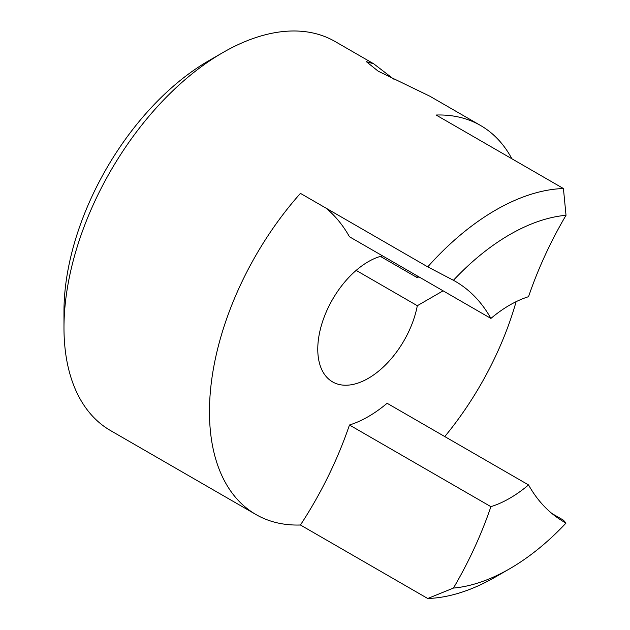<?xml version="1.0" encoding="UTF-8"?>
<svg xmlns="http://www.w3.org/2000/svg" width="630" height="630" viewBox="0 0 630 630"><rect width="100%" height="100%" fill="white"/><g stroke="black" fill="none" stroke-linecap="round" stroke-linejoin="round"><path stroke-width="0.94" d="M393.624 79.057L373.716 63.803L366.392 61.693L378.181 71.182L429.849 96.209L480.588 125.504A224.611 129.678 120 0 0 436.125 115.03L563.425 188.528L566.024 215.287A204.6 118.125 120 0 0 453.427 280.287L427.738 266.868L300.439 193.371A224.611 129.678 120 0 0 255.977 514.537A224.611 129.678 120 0 0 300.439 525.003A262.899 151.783 120 0 0 349.461 425.006A118.306 68.3 120 0 0 387.103 403.271L528.546 484.935A262.899 151.783 120 0 0 564.173 522.034A262.899 151.783 120 0 0 566.024 523.065L563.425 520.159L552.022 513.576M382.497 255.835A71.442 41.249 120 0 0 324.836 315.346A71.442 41.249 120 0 0 332.561 381.882A71.442 41.249 120 0 0 381.827 368.392A71.442 41.249 120 0 0 417.32 305.707L443.095 290.824M418.848 276.822L417.32 277.704A71.442 41.249 120 0 0 416.761 275.617M511.883 158.768A224.611 129.678 120 0 0 480.588 125.504M325.986 208.12A262.899 151.783 -60 0 1 349.461 236.762L490.904 318.426A118.306 68.3 -60 0 1 528.546 296.691A262.899 151.783 -60 0 1 566.024 215.287M444.78 436.566A224.611 129.678 120 0 0 516.12 301.675M373.716 63.795L335.097 41.509A224.611 129.678 120 0 0 222.792 52.629A224.611 129.678 120 0 0 63.976 327.718A224.611 129.678 120 0 0 110.494 430.542L255.977 514.537M453.427 588.073A204.6 118.125 120 0 0 509.725 568.74L495.582 576.907A224.611 129.678 -60 0 1 427.738 598.5L453.427 588.073A262.899 151.783 120 0 0 490.904 506.662A118.306 68.3 120 0 0 528.546 484.935M300.439 525.003L427.738 598.5M427.738 266.868A224.611 129.678 -60 0 1 563.425 188.528M509.725 568.74A204.6 118.125 120 0 0 566.024 523.065M63.976 327.718L63.976 311.385A204.6 118.125 -60 0 1 208.648 60.795L222.792 52.629M349.461 425.006L490.904 506.662M453.427 280.287A262.899 151.783 -60 0 1 455.277 281.327A262.899 151.783 -60 0 1 490.904 318.426M356.155 270.388L417.32 305.707M380.402 256.394L417.32 277.704"/></g></svg>
